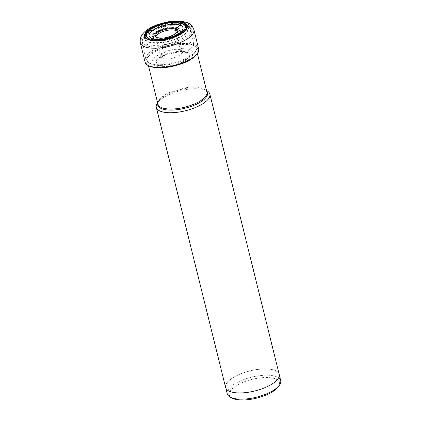 <?xml version="1.0" encoding="UTF-8"?>
<svg xmlns="http://www.w3.org/2000/svg" width="421" height="421" viewBox="0 0 421 421"><rect width="100%" height="100%" fill="white"/><g stroke="black" fill="none" stroke-linecap="round" stroke-linejoin="round"><path stroke-width="0.32" stroke-dasharray="2.1 1.58" d="M232.392 398.208A25.781 9.657 166.1 0 1 241.007 383.168A25.781 9.657 166.1 0 1 274.939 378.726A25.781 9.657 166.1 0 1 278.181 386.873M227.251 393.798A27.523 10.309 166.1 0 1 244.722 379.21A27.523 10.309 166.1 0 1 275.944 376.485A27.523 10.309 166.1 0 1 280.681 380.579M230.44 391.63A27.523 10.309 -13.9 0 0 261.657 388.909A27.523 10.309 -13.9 0 0 279.128 374.322A27.523 10.309 -13.9 0 0 274.392 370.233A27.523 10.309 -13.9 0 0 243.175 372.953A27.523 10.309 -13.9 0 0 225.698 387.541A27.523 10.309 -13.9 0 0 230.44 391.63M225.635 387.557A27.586 10.336 166.1 0 1 243.154 372.932A27.586 10.336 166.1 0 1 274.45 370.206A27.586 10.336 166.1 0 1 279.197 374.306M206.564 90.599A27.586 10.336 -13.9 0 0 205.101 89.989A27.586 10.336 -13.9 0 0 179.22 91.036A27.586 10.336 -13.9 0 0 157.57 102.724M191.75 44.621A25.213 9.446 -13.9 0 0 163.148 47.11A25.213 9.446 -13.9 0 0 147.139 60.477A25.213 9.446 -13.9 0 0 149.308 63.197A25.213 9.446 -13.9 0 0 151.476 64.224A25.213 9.446 -13.9 0 0 176.041 63.018A25.213 9.446 -13.9 0 0 195.439 51.778A25.213 9.446 -13.9 0 0 196.086 48.368A25.213 9.446 -13.9 0 0 191.75 44.621M192.302 43.079A26.255 9.836 -13.9 0 0 162.722 45.605A26.255 9.836 -13.9 0 0 145.808 59.429A26.255 9.836 -13.9 0 0 148.103 62.424A26.255 9.836 -13.9 0 0 150.365 63.497A26.255 9.836 166.1 0 0 175.941 62.24A26.255 9.836 166.1 0 0 196.144 50.536A26.255 9.836 166.1 0 0 196.775 46.815A26.255 9.836 166.1 0 0 192.302 43.079M187.329 25.97A25.434 9.525 -13.9 0 0 159.748 28.049A25.434 9.525 -13.9 0 0 142.23 40.937A25.434 9.525 -13.9 0 0 142.293 41.805A25.434 9.525 -13.9 0 0 146.708 45.747A25.434 9.525 -13.9 0 0 175.757 43.158A25.434 9.525 -13.9 0 0 191.666 29.591A25.434 9.525 -13.9 0 0 191.318 28.786A25.434 9.525 -13.9 0 0 187.329 25.97M184.124 24.307A22.313 8.357 166.1 0 1 178.783 37.374A22.313 8.357 166.1 0 1 148.492 41.658A22.313 8.357 166.1 0 1 150.597 30.37A22.313 8.357 166.1 0 1 178.988 23.344A22.313 8.357 166.1 0 1 184.124 24.307M193.881 29.57A27.586 10.336 -13.9 0 0 189.134 25.47L193.881 44.647A0.826 0.668 -70.6 0 1 193.476 45.673A13.414 10.804 109.4 0 0 189.35 49.694A7.052 5.678 -70.6 0 1 186.598 52.13L186.014 52.42A5.568 4.484 -70.6 0 1 180.383 49.82A229.603 184.914 -70.6 0 1 175.552 30.417M145.066 62.003A27.586 10.336 166.1 0 1 162.585 47.378A27.586 10.336 166.1 0 1 193.881 44.647A27.586 10.336 166.1 0 1 198.628 48.747M193.476 45.673A26.849 10.057 166.1 0 1 187.045 61.398A26.849 10.057 166.1 0 1 150.586 66.555A26.849 10.057 -13.9 0 1 157.017 50.83A26.849 10.057 -13.9 0 1 193.476 45.673M189.35 49.694A21.129 7.915 166.1 0 1 189.45 58.924A21.129 7.915 166.1 0 1 157.933 66.728A21.129 7.915 166.1 0 1 155.602 66.123A21.129 7.915 -13.9 0 1 160.664 53.751A21.129 7.915 -13.9 0 1 189.35 49.694M158.838 65.65A17.382 6.51 -13.9 0 0 182.435 62.313A17.382 6.51 -13.9 0 0 186.598 52.13A17.382 6.51 -13.9 0 0 163.001 55.467A17.382 6.51 -13.9 0 0 158.838 65.65M186.014 52.42A16.645 6.236 166.1 0 1 182.025 62.171A16.645 6.236 166.1 0 1 159.422 65.366A16.645 6.236 166.1 0 1 163.411 55.614A16.645 6.236 166.1 0 1 186.014 52.42M180.383 49.82A11.072 4.147 166.1 0 1 182.267 51.388A11.072 4.147 166.1 0 1 175.357 57.298A11.072 4.147 166.1 0 1 162.695 58.43A11.072 4.147 -13.9 0 1 160.775 56.703A11.072 4.147 -13.9 0 1 167.921 50.878A11.072 4.147 -13.9 0 1 180.383 49.82M177.309 31.691A11.041 4.136 166.1 0 1 177.467 32.133A11.041 4.136 166.1 0 1 170.347 37.943A11.041 4.136 166.1 0 1 157.917 39A11.041 4.136 -13.9 0 1 156.038 37.432L160.775 56.703L160.601 58.377C162.632 54.167 181.993 50.673 182.914 52.667L182.267 51.388L177.399 31.275A11.241 4.21 166.1 0 1 169.663 36.974A11.241 4.21 166.1 0 1 157.465 37.895A11.241 4.21 -13.9 0 1 155.702 36.643L156.038 37.432A11.041 4.136 -13.9 0 1 155.97 36.969M189.134 25.47A27.586 10.336 -13.9 0 0 157.838 28.196A27.586 10.336 -13.9 0 0 140.319 42.826M206.695 91.236A25.618 9.599 -13.9 0 0 204.448 89.552A25.618 9.599 -13.9 0 0 203.09 88.984A25.618 9.599 -13.9 0 0 179.057 89.957A25.618 9.599 -13.9 0 0 158.949 100.814A25.618 9.599 -13.9 0 0 157.749 103.35M157.586 102.703L158.949 100.814C157.922 102.545 157.586 103.645 157.938 104.119A25.213 9.446 166.1 0 1 173.947 90.752A25.213 9.446 166.1 0 1 202.548 88.257A25.213 9.446 166.1 0 1 206.885 92.004C206.958 91.399 206.148 90.583 204.448 89.552L206.537 90.589M150.597 30.37L150.365 30.512A22.708 8.504 166.1 0 1 179.257 23.366A22.708 8.504 166.1 0 1 184.487 24.344A22.708 8.504 166.1 0 1 179.051 37.643A22.708 8.504 166.1 0 1 148.218 42.005A22.708 8.504 166.1 0 1 150.365 30.512C148.081 31.659 145.766 33.864 143.419 37.122A24.723 9.262 166.1 0 0 146.971 44.247A24.723 9.262 -13.9 0 0 178.841 40.29A24.723 9.262 -13.9 0 0 188.487 25.97A24.723 9.262 -13.9 0 0 186.461 25.023A24.723 9.262 166.1 0 0 162.495 26.176A24.723 9.262 166.1 0 0 143.419 37.122L142.23 40.937M178.393 27.754A14.956 5.605 -13.9 0 0 158.091 30.628A14.956 5.605 -13.9 0 0 154.507 39.385A14.956 5.605 -13.9 0 0 174.815 36.516A14.956 5.605 -13.9 0 0 178.393 27.754M177.994 28.265A14.367 5.384 166.1 0 1 180.088 32.359A14.367 5.384 166.1 0 1 169.026 38.753A14.367 5.384 166.1 0 1 155.049 39.437A14.367 5.384 166.1 0 1 153.828 38.858A14.367 5.384 166.1 0 1 159.522 30.544A14.367 5.384 166.1 0 1 177.994 28.265M177.615 29.312A13.651 5.115 -13.9 0 0 160.059 31.48A13.651 5.115 -13.9 0 0 154.649 39.379A13.651 5.115 -13.9 0 0 155.812 39.927A13.651 5.115 -13.9 0 0 169.089 39.279A13.651 5.115 -13.9 0 0 179.604 33.206A13.651 5.115 -13.9 0 0 177.615 29.312M176.688 30.396A12.314 4.615 -13.9 0 0 159.964 32.759A12.314 4.615 -13.9 0 0 157.017 39.974A12.314 4.615 -13.9 0 0 173.736 37.606A12.314 4.615 -13.9 0 0 176.688 30.396M189.45 58.924C184.845 63.55 164.164 68.67 157.933 66.728C169.389 67.96 179.893 65.36 189.45 58.924M279.302 375.022L279.128 374.322M225.877 388.246L225.698 387.541M148.455 65.808L147.139 60.477M149.308 63.197L148.103 62.424M142.293 41.805L145.808 59.429M191.666 29.591L196.775 46.815M178.988 23.344L185.545 24.581L188.487 25.97L191.318 28.786M180.088 32.359C176.141 38.295 160.685 41.447 154.928 39.374L156.054 40.048C165.769 42.342 176.294 37.837 179.604 33.206L180.088 32.359M195.439 51.778L196.144 50.536M197.407 53.693L196.086 48.368"/><path stroke-width="0.63" d="M177.309 31.691A11.041 4.136 166.1 0 0 175.552 30.417A6.299 5.073 -70.6 0 1 175.42 29.154A0.863 0.695 -70.6 0 1 175.741 28.391C184.687 31.201 165.011 40.779 156.87 37.58A11.814 4.426 166.1 0 1 159.701 30.659A11.814 4.426 166.1 0 1 175.741 28.391A86.894 69.981 109.4 0 0 179.93 25.023A17.429 6.531 -13.9 0 0 156.27 28.37A17.429 6.531 -13.9 0 0 152.097 38.574A17.429 6.531 -13.9 0 0 175.757 35.227A17.429 6.531 -13.9 0 0 179.93 25.023A11.341 9.136 -70.6 0 1 181.825 23.455A19.976 7.483 -13.9 0 0 154.702 27.291A19.976 7.483 -13.9 0 0 149.918 38.995A19.976 7.483 -13.9 0 0 177.041 35.159A19.976 7.483 -13.9 0 0 181.825 23.455L182.898 22.897A21.329 7.988 166.1 0 1 177.788 35.39A21.329 7.988 166.1 0 1 148.829 39.485A21.329 7.988 166.1 0 1 153.939 26.991A21.329 7.988 166.1 0 1 182.898 22.897L183.456 22.629A5.562 4.478 -70.6 0 1 189.134 25.47M279.302 375.022L280.681 380.579A27.523 10.309 166.1 0 1 279.402 385.183L278.181 386.873A25.781 9.657 166.1 0 1 257.952 397.798A25.781 9.657 166.1 0 1 233.76 398.776A25.781 9.657 166.1 0 1 232.392 398.208L230.529 397.277A27.523 10.309 166.1 0 1 227.251 393.798L225.877 388.246M279.402 385.183A27.523 10.309 166.1 0 1 257.805 396.845A27.523 10.309 166.1 0 1 231.987 397.887A27.523 10.309 166.1 0 1 230.529 397.277M209.847 94.088L279.197 374.306A27.586 10.336 166.1 0 1 261.678 388.93A27.586 10.336 166.1 0 1 230.382 391.656A27.586 10.336 166.1 0 1 225.635 387.557L156.291 107.344A27.586 10.336 -13.9 0 0 161.038 111.444A27.586 10.336 -13.9 0 0 192.334 108.718A27.586 10.336 -13.9 0 0 209.847 94.088A27.586 10.336 -13.9 0 0 206.564 90.599L206.537 90.589M157.586 102.703L157.57 102.724A27.586 10.336 -13.9 0 0 156.291 107.344M145.071 46.926A27.586 10.336 -13.9 0 0 176.367 44.194A27.586 10.336 -13.9 0 0 193.881 29.57L198.628 48.747A27.586 10.336 166.1 0 1 181.114 63.376A27.586 10.336 166.1 0 1 149.818 66.102A27.586 10.336 166.1 0 1 145.066 62.003L140.319 42.826A27.586 10.336 -13.9 0 0 145.071 46.926M175.42 29.154A11.241 4.21 166.1 0 1 177.399 31.275C176.799 33.101 174.589 34.754 170.763 36.227C166.874 38.006 162.327 38.464 157.133 37.606L155.702 36.643A11.241 4.21 -13.9 0 1 162.127 30.465A11.241 4.21 -13.9 0 1 175.42 29.154M148.271 39.758A22.029 8.252 -13.9 0 0 178.178 35.527A22.029 8.252 -13.9 0 0 183.456 22.629A22.029 8.252 -13.9 0 0 153.549 26.855A22.029 8.252 -13.9 0 0 148.271 39.758M175.552 30.417A11.041 4.136 -13.9 0 0 163.506 31.343A11.041 4.136 -13.9 0 0 155.97 36.969M157.749 103.35A25.618 9.599 -13.9 0 0 162.169 108.907A25.618 9.599 -13.9 0 0 193.292 105.603A25.618 9.599 -13.9 0 0 206.695 91.236M197.407 53.693L206.885 92.004A25.213 9.446 166.1 0 1 190.876 105.371A25.213 9.446 166.1 0 1 162.274 107.865A25.213 9.446 166.1 0 1 157.938 104.119L148.455 65.808M198.628 48.747C200.464 51.904 193.644 59.835 181.367 63.824C168.889 67.997 158.501 68.912 150.202 66.56C146.75 64.992 145.04 63.471 145.066 62.003M193.881 29.57C192.371 25.649 189.924 23.255 186.54 22.387C174.968 19.334 166.011 21.881 156.117 25.213C148.039 28.328 138.877 33.943 140.319 42.826"/></g></svg>
